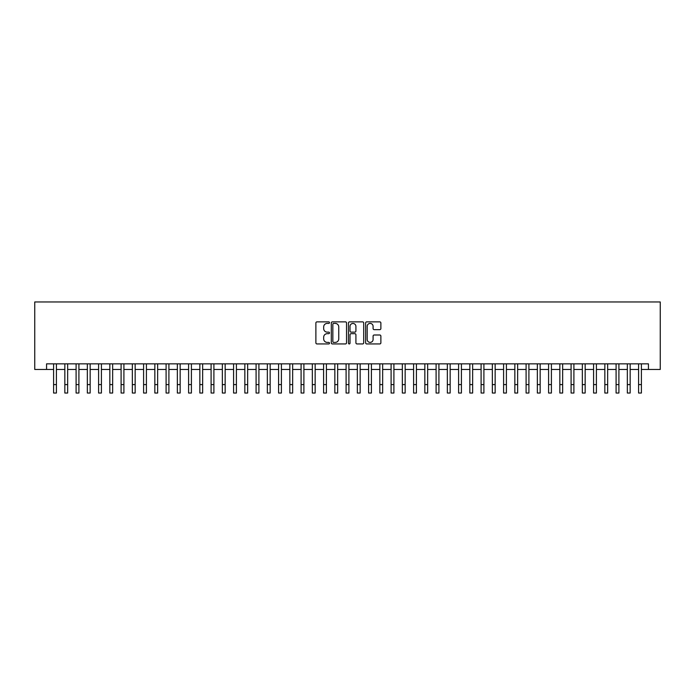 <?xml version="1.0" encoding="UTF-8"?>
<svg xmlns="http://www.w3.org/2000/svg" width="695" height="695" viewBox="0 0 695 695"><rect width="100%" height="100%" fill="white"/><g stroke="black" fill="none" stroke-linecap="round" stroke-linejoin="round"><path stroke-width="1.04" d="M329.5 322.636A0.773 0.773 0 0 0 328.726 321.863L316.998 321.863A1.103 1.103 0 0 0 315.886 322.966L315.886 342.844A1.103 1.103 0 0 0 316.998 343.947L328.726 343.947A0.773 0.773 0 0 0 329.5 343.174A0.773 0.773 0 0 0 328.726 342.4L327.206 342.4A3.536 3.536 0 0 1 323.679 338.865L323.679 337.214A3.536 3.536 0 0 1 327.206 333.678L328.726 333.678A0.773 0.773 0 0 0 329.5 332.905A0.773 0.773 0 0 0 328.726 332.132L327.206 332.132A3.536 3.536 0 0 1 323.679 328.596L323.679 326.937A3.536 3.536 0 0 1 327.206 323.41L328.726 323.41A0.773 0.773 0 0 0 329.5 322.636M379.774 329.647A1.103 1.103 0 0 0 380.877 328.544L380.877 322.966A1.103 1.103 0 0 0 379.774 321.863L366.743 321.863A1.103 1.103 0 0 0 365.639 322.966L365.639 342.844A1.103 1.103 0 0 0 366.743 343.947L379.774 343.947A1.103 1.103 0 0 0 380.877 342.844L380.877 336.102A1.103 1.103 0 0 0 379.774 334.999L374.197 334.999A1.103 1.103 0 0 0 373.093 336.102L373.093 339.447A2.954 2.954 0 0 1 370.14 342.4A2.954 2.954 0 0 1 367.186 339.447L367.186 326.363A2.954 2.954 0 0 1 370.14 323.41A2.954 2.954 0 0 1 373.093 326.363L373.093 328.544A1.103 1.103 0 0 0 374.197 329.647L379.774 329.647M46.565 369.462L46.565 363.841L648.435 363.841L648.435 369.462L660.25 369.462L660.25 301.969L34.75 301.969L34.75 369.462L53.593 369.462M346.536 322.966A1.103 1.103 0 0 0 345.432 321.863L332.401 321.863A1.103 1.103 0 0 0 331.298 322.966L331.298 342.844A1.103 1.103 0 0 0 332.401 343.947L345.432 343.947A1.103 1.103 0 0 0 346.536 342.844L346.536 322.966M349.568 321.863L362.599 321.863A1.103 1.103 0 0 1 363.702 322.966L363.702 342.844A1.103 1.103 0 0 1 362.599 343.947L357.022 343.947A1.103 1.103 0 0 1 355.918 342.844L355.918 334.781A1.103 1.103 0 0 0 354.815 333.678L351.114 333.678A1.103 1.103 0 0 0 350.011 334.781L350.011 343.174A0.773 0.773 0 0 1 349.238 343.947A0.773 0.773 0 0 1 348.464 343.174L348.464 322.966A1.103 1.103 0 0 1 349.568 321.863M56.408 369.462L64.844 369.462M67.658 369.462L76.094 369.462M78.909 369.462L87.344 369.462M90.159 369.462L98.594 369.462M101.409 369.462L109.845 369.462M112.66 369.462L121.095 369.462M123.91 369.462L132.345 369.462M135.16 369.462L143.596 369.462M146.41 369.462L154.846 369.462M157.652 369.462L166.096 369.462M168.902 369.462L177.347 369.462M180.153 369.462L188.597 369.462M191.403 369.462L199.847 369.462M202.653 369.462L211.098 369.462M213.904 369.462L222.348 369.462M225.154 369.462L233.59 369.462M236.404 369.462L244.84 369.462M247.655 369.462L256.09 369.462M258.905 369.462L267.34 369.462M270.155 369.462L278.591 369.462M281.406 369.462L289.841 369.462M292.656 369.462L301.091 369.462M303.906 369.462L312.342 369.462M315.156 369.462L323.592 369.462M326.407 369.462L334.842 369.462M337.657 369.462L346.093 369.462M348.907 369.462L357.343 369.462M360.158 369.462L368.593 369.462M371.408 369.462L379.844 369.462M382.658 369.462L391.094 369.462M393.909 369.462L402.344 369.462M405.159 369.462L413.594 369.462M416.409 369.462L424.845 369.462M427.66 369.462L436.095 369.462M438.91 369.462L447.345 369.462M450.16 369.462L458.596 369.462M461.411 369.462L469.846 369.462M472.652 369.462L481.096 369.462M483.902 369.462L492.347 369.462M495.153 369.462L503.597 369.462M506.403 369.462L514.847 369.462M517.653 369.462L526.098 369.462M528.904 369.462L537.348 369.462M540.154 369.462L548.59 369.462M551.404 369.462L559.84 369.462M562.655 369.462L571.09 369.462M573.905 369.462L582.341 369.462M585.155 369.462L593.591 369.462M596.406 369.462L604.841 369.462M607.656 369.462L616.091 369.462M618.906 369.462L627.342 369.462M630.157 369.462L638.592 369.462M641.407 369.462L648.435 369.462M333.617 323.41A0.773 0.773 0 0 0 332.844 324.183L332.844 341.627A0.773 0.773 0 0 0 333.617 342.4L335.216 342.4A3.536 3.536 0 0 0 338.752 338.865L338.752 326.937A3.536 3.536 0 0 0 335.216 323.41L333.617 323.41M355.918 326.415A2.954 2.954 0 0 0 352.964 323.462A2.954 2.954 0 0 0 350.011 326.415L350.011 331.029A1.103 1.103 0 0 0 351.114 332.132L354.815 332.132A1.103 1.103 0 0 0 355.918 331.029L355.918 326.415M53.593 384.596L56.408 384.596L56.408 393.031L53.593 393.031L53.593 363.841M56.408 384.596L56.408 363.841M64.844 393.031L67.658 393.031L64.844 393.031L64.844 363.841M67.658 393.031L67.658 363.841M76.094 393.031L78.909 393.031L76.094 393.031L76.094 363.841M78.909 393.031L78.909 363.841M87.344 393.031L90.159 393.031L87.344 393.031L87.344 363.841M90.159 393.031L90.159 363.841M98.594 393.031L101.409 393.031L98.594 393.031L98.594 363.841M101.409 393.031L101.409 363.841M109.845 393.031L112.66 393.031L109.845 393.031L109.845 363.841M112.66 393.031L112.66 363.841M121.095 393.031L123.91 393.031L121.095 393.031L121.095 363.841M123.91 393.031L123.91 363.841M132.345 393.031L135.16 393.031L132.345 393.031L132.345 363.841M135.16 393.031L135.16 363.841M143.596 393.031L146.41 393.031L143.596 393.031L143.596 363.841M146.41 393.031L146.41 363.841M154.846 393.031L157.652 393.031L154.846 393.031L154.846 363.841M157.652 393.031L157.652 363.841M166.096 393.031L168.902 393.031L166.096 393.031L166.096 363.841M168.902 393.031L168.902 363.841M177.347 393.031L180.153 393.031L177.347 393.031L177.347 363.841M180.153 393.031L180.153 363.841M188.597 393.031L191.403 393.031L188.597 393.031L188.597 363.841M191.403 393.031L191.403 363.841M199.847 393.031L202.653 393.031L199.847 393.031L199.847 363.841M202.653 393.031L202.653 363.841M211.098 393.031L213.904 393.031L211.098 393.031L211.098 363.841M213.904 393.031L213.904 363.841M222.348 393.031L225.154 393.031L222.348 393.031L222.348 363.841M225.154 393.031L225.154 363.841M233.59 393.031L236.404 393.031L233.59 393.031L233.59 363.841M236.404 393.031L236.404 363.841M244.84 393.031L247.655 393.031L244.84 393.031L244.84 363.841M247.655 393.031L247.655 363.841M256.09 393.031L258.905 393.031L256.09 393.031L256.09 363.841M258.905 393.031L258.905 363.841M267.34 393.031L270.155 393.031L267.34 393.031L267.34 363.841M270.155 393.031L270.155 363.841M278.591 393.031L281.406 393.031L278.591 393.031L278.591 363.841M281.406 393.031L281.406 363.841M289.841 393.031L292.656 393.031L289.841 393.031L289.841 363.841M292.656 393.031L292.656 363.841M301.091 393.031L303.906 393.031L301.091 393.031L301.091 363.841M303.906 393.031L303.906 363.841M312.342 393.031L315.156 393.031L312.342 393.031L312.342 363.841M315.156 393.031L315.156 363.841M323.592 393.031L326.407 393.031L323.592 393.031L323.592 363.841M326.407 393.031L326.407 363.841M334.842 393.031L337.657 393.031L334.842 393.031L334.842 363.841M337.657 393.031L337.657 363.841M346.093 393.031L348.907 393.031L346.093 393.031L346.093 363.841M348.907 393.031L348.907 363.841M357.343 393.031L360.158 393.031L357.343 393.031L357.343 363.841M360.158 393.031L360.158 363.841M368.593 393.031L371.408 393.031L368.593 393.031L368.593 363.841M371.408 393.031L371.408 363.841M379.844 393.031L382.658 393.031L379.844 393.031L379.844 363.841M382.658 393.031L382.658 363.841M391.094 393.031L393.909 393.031L391.094 393.031L391.094 363.841M393.909 393.031L393.909 363.841M402.344 393.031L405.159 393.031L402.344 393.031L402.344 363.841M405.159 393.031L405.159 363.841M413.594 393.031L416.409 393.031L413.594 393.031L413.594 363.841M416.409 393.031L416.409 363.841M424.845 393.031L427.66 393.031L424.845 393.031L424.845 363.841M427.66 393.031L427.66 363.841M436.095 393.031L438.91 393.031L436.095 393.031L436.095 363.841M438.91 393.031L438.91 363.841M447.345 393.031L450.16 393.031L447.345 393.031L447.345 363.841M450.16 393.031L450.16 363.841M458.596 393.031L461.411 393.031L458.596 393.031L458.596 363.841M461.411 393.031L461.411 363.841M469.846 393.031L472.652 393.031L469.846 393.031L469.846 363.841M472.652 393.031L472.652 363.841M481.096 393.031L483.902 393.031L481.096 393.031L481.096 363.841M483.902 393.031L483.902 363.841M492.347 393.031L495.153 393.031L492.347 393.031L492.347 363.841M495.153 393.031L495.153 363.841M503.597 393.031L506.403 393.031L503.597 393.031L503.597 363.841M506.403 393.031L506.403 363.841M514.847 393.031L517.653 393.031L514.847 393.031L514.847 363.841M517.653 393.031L517.653 363.841M526.098 393.031L528.904 393.031L526.098 393.031L526.098 363.841M528.904 393.031L528.904 363.841M537.348 393.031L540.154 393.031L537.348 393.031L537.348 363.841M540.154 393.031L540.154 363.841M548.59 393.031L551.404 393.031L548.59 393.031L548.59 363.841M551.404 393.031L551.404 363.841M559.84 393.031L562.655 393.031L559.84 393.031L559.84 363.841M562.655 393.031L562.655 363.841M571.09 393.031L573.905 393.031L571.09 393.031L571.09 363.841M573.905 393.031L573.905 363.841M582.341 393.031L585.155 393.031L582.341 393.031L582.341 363.841M585.155 393.031L585.155 363.841M593.591 393.031L596.406 393.031L593.591 393.031L593.591 363.841M596.406 393.031L596.406 363.841M604.841 393.031L607.656 393.031L604.841 393.031L604.841 363.841M607.656 393.031L607.656 363.841M616.091 393.031L618.906 393.031L616.091 393.031L616.091 363.841M618.906 393.031L618.906 363.841M627.342 393.031L630.157 393.031L627.342 393.031L627.342 363.841M630.157 393.031L630.157 363.841M638.592 393.031L641.407 393.031L638.592 393.031L638.592 363.841M641.407 393.031L641.407 363.841M64.844 384.596L67.658 384.596M76.094 384.596L78.909 384.596M87.344 384.596L90.159 384.596M98.594 384.596L101.409 384.596M109.845 384.596L112.66 384.596M121.095 384.596L123.91 384.596M132.345 384.596L135.16 384.596M143.596 384.596L146.41 384.596M154.846 384.596L157.652 384.596M166.096 384.596L168.902 384.596M177.347 384.596L180.153 384.596M188.597 384.596L191.403 384.596M199.847 384.596L202.653 384.596M211.098 384.596L213.904 384.596M222.348 384.596L225.154 384.596M233.59 384.596L236.404 384.596M244.84 384.596L247.655 384.596M256.09 384.596L258.905 384.596M267.34 384.596L270.155 384.596M278.591 384.596L281.406 384.596M289.841 384.596L292.656 384.596M301.091 384.596L303.906 384.596M312.342 384.596L315.156 384.596M323.592 384.596L326.407 384.596M334.842 384.596L337.657 384.596M346.093 384.596L348.907 384.596M357.343 384.596L360.158 384.596M368.593 384.596L371.408 384.596M379.844 384.596L382.658 384.596M391.094 384.596L393.909 384.596M402.344 384.596L405.159 384.596M413.594 384.596L416.409 384.596M424.845 384.596L427.66 384.596M436.095 384.596L438.91 384.596M447.345 384.596L450.16 384.596M458.596 384.596L461.411 384.596M469.846 384.596L472.652 384.596M481.096 384.596L483.902 384.596M492.347 384.596L495.153 384.596M503.597 384.596L506.403 384.596M514.847 384.596L517.653 384.596M526.098 384.596L528.904 384.596M537.348 384.596L540.154 384.596M548.59 384.596L551.404 384.596M559.84 384.596L562.655 384.596M571.09 384.596L573.905 384.596M582.341 384.596L585.155 384.596M593.591 384.596L596.406 384.596M604.841 384.596L607.656 384.596M616.091 384.596L618.906 384.596M627.342 384.596L630.157 384.596M638.592 384.596L641.407 384.596"/></g></svg>

